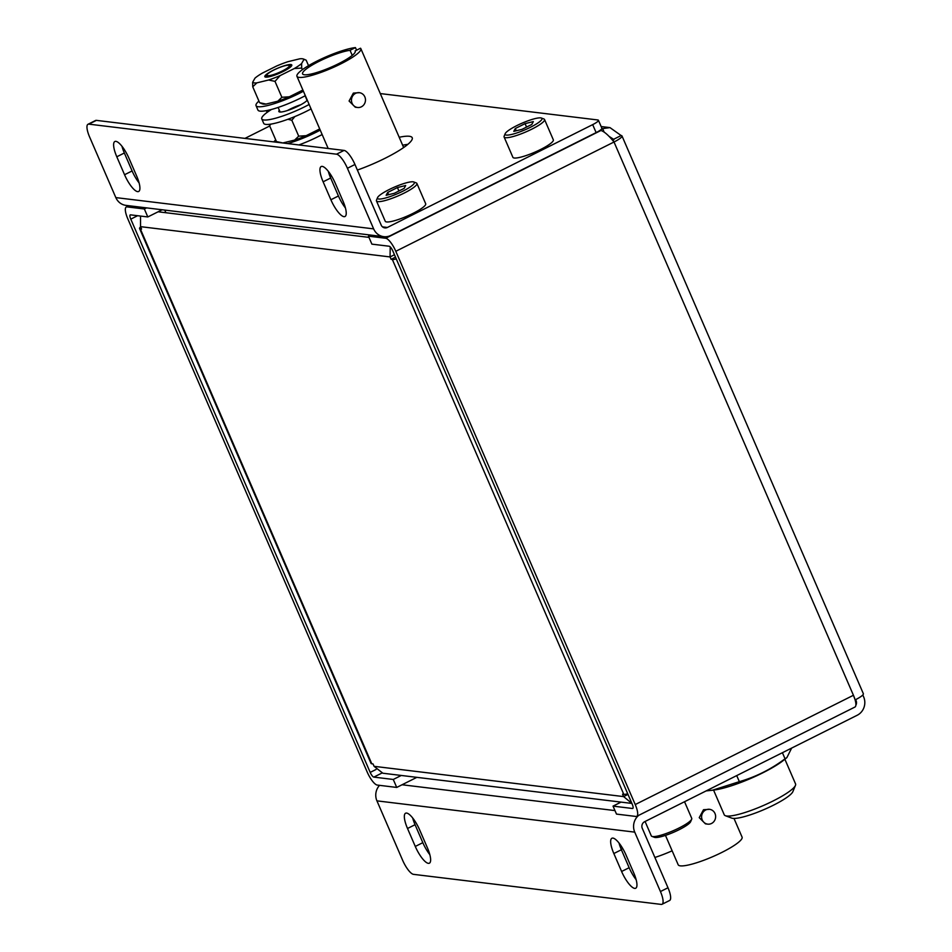 <?xml version="1.0" encoding="UTF-8"?>
<svg xmlns="http://www.w3.org/2000/svg" width="952" height="952" viewBox="0 0 952 952"><rect width="100%" height="100%" fill="white"/><g stroke="black" fill="none" stroke-linecap="round" stroke-linejoin="round"><path stroke-width="1.43" d="M604.127 132.054L602.735 128.829L601.343 129.282M612.886 140.575A4.974 0.904 -23.4 0 0 613.885 139.456A4.974 0.904 -23.4 0 0 613.576 139.301L621.132 135.529L609.97 127.616L601.795 128.722M598.665 131.221L600.926 130.483C604.294 131.531 608.649 135.362 614.016 142.003A13.804 2.499 -23.4 0 0 621.989 135.957A13.804 2.499 -23.4 0 0 621.132 135.529M636.721 816.34A13.804 4.01 -116.6 0 1 635.936 816.447L616.491 814.091L613.04 806.13L632.485 808.486A4.974 1.44 -116.6 0 0 632.771 808.438A4.974 1.44 -116.6 0 0 632.235 804.202L392.807 250.935A4.974 1.44 -116.6 0 0 389.178 246.235L371.887 244.14L368.448 236.167L385.727 238.274A13.804 4.01 -116.6 0 1 395.806 251.292L635.234 804.559L853.432 695.269L855.063 699.72A13.804 4.01 63.4 0 1 854.932 707.05L636.721 816.34A13.804 4.01 -116.6 0 0 635.234 804.559M621.989 135.957L863.357 693.711A13.804 2.499 156.6 0 1 855.384 699.768M395.806 251.292L614.016 142.003L853.432 695.269A13.804 4.01 63.4 0 1 855.063 699.72M146.56 207.881L144.359 208.988L147.81 216.949L130.531 214.855A4.974 1.44 -116.6 0 0 130.245 214.902A4.974 1.44 -116.6 0 0 130.781 219.138L370.197 772.405A4.974 1.44 -116.6 0 0 373.838 777.106L393.271 779.462L401.28 775.452M144.359 208.988L127.08 206.893A13.804 4.01 -116.6 0 0 126.295 207A13.804 4.01 -116.6 0 0 127.782 218.781L367.198 772.048A13.804 4.01 -116.6 0 0 377.278 785.067L396.722 787.435L393.271 779.462M379.55 785.341A13.804 12.971 96.9 0 0 376.933 800.858L402.637 860.275A14.923 4.332 -116.6 0 0 413.537 874.352L661.2 904.4A14.923 4.332 -116.6 0 0 662.057 904.269A14.923 4.332 -116.6 0 0 660.438 891.548L667.995 887.764L642.291 828.359A4.974 4.677 -83.1 0 1 644.599 821.731L857.228 715.238A13.804 12.971 96.9 0 0 863.642 696.864L862.821 694.96M855.848 705.277A4.974 4.677 96.9 0 0 856.098 700.648L855.646 699.625M660.438 891.548L634.734 832.131A13.804 12.971 -83.1 0 1 638.756 815.317M407.515 828.49A17.91 5.2 63.4 0 1 405.576 813.222A17.91 5.2 63.4 0 1 419.677 829.966L427.448 847.923A17.91 5.2 63.4 0 1 429.388 863.19A17.91 5.2 63.4 0 1 415.286 846.447L407.515 828.49L415.06 824.706A17.91 5.2 63.4 0 1 412.692 817.982M613.838 853.527A17.91 5.2 63.4 0 1 611.898 838.26A17.91 5.2 63.4 0 1 626.011 855.003L633.77 872.96A17.91 5.2 63.4 0 1 635.71 888.228A17.91 5.2 63.4 0 1 621.608 871.485L613.838 853.527L621.382 849.743A17.91 5.2 63.4 0 1 619.014 843.02M429.828 854.658A17.91 5.2 63.4 0 1 422.831 842.663L415.06 824.706M636.15 879.684A17.91 5.2 63.4 0 1 629.153 867.7L621.382 849.743M667.995 887.764A14.923 4.332 63.4 0 1 669.601 900.497L662.057 904.269M396.722 787.435L416.857 777.344M621.037 802.119L613.04 806.13M147.81 216.949L162.149 209.773M611.612 139.063L613.576 139.301L609.149 136.41M370.637 235.073L368.448 236.167M329.939 176.263A46.624 8.437 -23.4 0 0 331.712 176.31M357.381 170.063A46.624 8.437 -23.4 0 0 385.274 158.175A46.624 8.437 -23.4 0 0 412.216 137.731A46.624 8.437 -23.4 0 0 399.197 137.266M592.679 124.629A9.948 1.797 -23.4 0 0 598.427 120.273L601.878 128.234A9.948 1.797 156.6 0 1 596.13 132.602L592.679 124.629L387.393 227.457A4.974 4.677 -83.1 0 1 381.193 225.1L354.965 164.494L347.42 168.278A14.923 4.332 -116.6 0 0 336.52 154.188L344.065 150.416A14.923 4.332 63.4 0 1 354.965 164.494M598.427 120.273A9.948 1.797 -23.4 0 0 597.808 119.964L380.288 93.57M269.702 125.997L244.961 138.385M596.13 132.602L390.832 235.418A13.804 12.971 -83.1 0 1 383.787 236.667A13.804 12.971 -83.1 0 1 373.636 228.873L347.42 168.278M407.849 144.359A46.624 8.437 -23.4 0 0 402.637 145.228M383.787 236.667L125.985 205.382A13.804 12.971 96.9 0 1 115.835 197.6L89.607 136.993A14.923 4.332 -116.6 0 1 88.001 124.272A14.923 4.332 -116.6 0 1 88.857 124.141L336.52 154.188M88.001 124.272L95.557 120.487A14.923 4.332 63.4 0 1 96.402 120.368L344.065 150.416M345.433 207.964A17.91 5.2 63.4 0 1 338.436 195.981L330.665 178.024A17.91 5.2 63.4 0 1 328.297 171.3M139.111 182.939A17.91 5.2 63.4 0 1 132.114 170.955L124.343 152.998A17.91 5.2 63.4 0 1 121.963 146.263M343.053 201.241L335.282 183.284A17.91 5.2 -116.6 0 0 321.181 166.54A17.91 5.2 -116.6 0 0 323.121 181.808L330.891 199.765A17.91 5.2 -116.6 0 0 344.993 216.509A17.91 5.2 -116.6 0 0 343.053 201.241M136.731 176.215L128.96 158.258A17.91 5.2 -116.6 0 0 114.859 141.503A17.91 5.2 -116.6 0 0 116.799 156.782L124.557 174.728A17.91 5.2 -116.6 0 0 138.671 191.483A17.91 5.2 -116.6 0 0 136.731 176.215M395.497 257.135L391.105 259.337L390.07 256.933L140.539 226.659L141.574 229.063L140.337 228.908L371.792 763.778A12.257 2.213 156.6 0 1 371.03 763.397L139.575 228.528A12.257 2.213 -23.4 0 0 140.337 228.908M631.902 803.428L382.871 773.226L374.077 766.324L373.029 763.932L371.792 763.778M627.987 794.408L623.608 796.598L622.56 794.206L623.798 794.349L392.343 259.491A12.257 2.213 -23.4 0 0 396.27 258.932M391.105 259.337L392.343 259.491M394.461 254.743L390.07 256.933L390.213 246.877M627.725 793.789A12.257 2.213 156.6 0 1 623.798 794.349M140.634 226.874A12.257 2.213 -23.4 0 0 139.575 228.528M374.077 766.324L623.608 796.598L631.878 803.393M140.539 226.659L140.527 216.068M784.876 759.232L795.563 783.924A38.853 7.033 156.6 0 1 795.467 785.376A38.853 7.033 156.6 0 1 764.742 804.916A38.853 7.033 156.6 0 1 726.662 816.007A38.853 7.033 156.6 0 1 725.364 815.709A38.853 7.033 156.6 0 1 724.246 814.793L713.56 790.089M795.467 785.376L792.861 791.659A33.879 6.128 156.6 0 1 766.062 808.688A33.879 6.128 156.6 0 1 732.861 818.363A33.879 6.128 156.6 0 1 731.731 818.113L725.364 815.709M709.514 809.319L703.504 809.724L699.232 817.649L705.444 823.849L707.717 824.134A7.461 7.009 -83.1 0 1 705.706 809.985A7.461 7.009 -83.1 0 1 715.559 815.507A7.461 7.009 -83.1 0 1 707.717 824.134M733.992 818.434L742.072 837.106A34.819 6.295 156.6 0 1 721.961 852.373A34.819 6.295 156.6 0 1 678.181 864.761L665.46 835.38M672.136 850.814A34.819 6.295 156.6 0 1 654.881 857.466M622.81 848.66A34.819 6.295 156.6 0 1 621.192 849.291M359.368 92.689L353.359 93.094L349.087 101.019L355.298 107.219L357.571 107.493A7.461 7.009 96.9 0 0 365.401 98.865A7.461 7.009 96.9 0 0 355.56 93.355A7.461 7.009 96.9 0 0 357.571 107.493M360.844 48.647A34.819 6.295 -23.4 0 1 340.733 63.915A34.819 6.295 -23.4 0 1 296.953 76.303A34.819 6.295 -23.4 0 1 317.064 61.047A34.819 6.295 -23.4 0 1 355.453 47.6L350.05 50.313A28.667 5.188 -23.4 0 0 319.146 61.297A28.667 5.188 -23.4 0 0 302.581 73.863A28.667 5.188 -23.4 0 0 338.638 63.665A28.667 5.188 -23.4 0 0 355.215 51.087A28.667 5.188 -23.4 0 0 355.12 50.92L360.522 48.219A34.819 6.295 -23.4 0 1 360.844 48.647L403.648 147.548M355.453 47.6L356.572 50.194M350.05 50.313L352.24 55.394M267.679 75.72A12.233 2.213 -23.4 0 0 281.697 71.281A12.233 2.213 -23.4 0 0 289.027 65.331A12.233 2.213 -23.4 0 0 288.623 65.236A12.233 2.213 -23.4 0 0 276.627 68.722A12.233 2.213 -23.4 0 0 266.953 74.875A12.233 2.213 -23.4 0 0 267.679 75.72M712.393 790.255L714.976 789.898A44.708 8.092 -23.4 0 0 783.77 760.124L786.876 757.625L791.647 748.082M782.413 752.711L785.043 758.78L786.864 757.613M785.043 758.78C770.989 769.311 755.757 776.939 739.347 781.663L712.393 790.243L706.134 790.91M736.717 775.594L739.347 781.663M402.732 191.245A20.075 3.629 -23.4 0 0 413.751 181.963A20.075 3.629 -23.4 0 0 389.094 189.591A20.075 3.629 -23.4 0 0 377.539 197.635A20.075 3.629 -23.4 0 0 402.732 191.245M413.751 181.963L416.262 182.915A22.027 3.986 156.6 0 1 416.893 183.439A22.027 3.986 156.6 0 1 404.16 193.089A22.027 3.986 156.6 0 1 376.457 200.931A22.027 3.986 156.6 0 1 376.516 200.11L377.539 197.635M376.457 200.931L385.251 221.257A22.027 3.986 -23.4 0 0 412.954 213.415A22.027 3.986 -23.4 0 0 425.687 203.752L416.893 183.439M387.666 192.447L386.143 195.303L394.39 193.268L404.16 188.377L405.683 185.521L397.436 187.556L387.666 192.447L388.63 194.696M398.924 190.995L397.436 187.556M530.371 127.306A20.075 3.629 -23.4 0 0 541.39 118.036A20.075 3.629 -23.4 0 0 516.734 125.652A20.075 3.629 -23.4 0 0 505.179 133.708A20.075 3.629 -23.4 0 0 530.371 127.306M541.39 118.036L543.901 118.976A22.027 3.986 156.6 0 1 544.532 119.5A22.027 3.986 156.6 0 1 531.811 129.163A22.027 3.986 156.6 0 1 504.108 137.005A22.027 3.986 156.6 0 1 504.155 136.172L505.179 133.708M504.108 137.005L512.902 157.33A22.027 3.986 -23.4 0 0 540.605 149.488A22.027 3.986 -23.4 0 0 553.326 139.825L544.532 119.5M515.306 128.52L513.783 131.376L522.029 129.341L531.799 124.45L533.322 121.594L525.076 123.629L515.306 128.52L516.282 130.757M526.563 127.068L525.076 123.629M691.676 819.184L690.652 821.659A20.075 3.629 156.6 0 1 679.109 829.716A20.075 3.629 156.6 0 1 654.441 837.332L651.942 836.391A22.027 3.986 -23.4 0 0 679.002 828.026A22.027 3.986 -23.4 0 0 691.676 819.184A22.027 3.986 -23.4 0 0 691.735 818.363L684.536 801.727M645.087 821.493L651.299 835.868A22.027 3.986 -23.4 0 0 651.942 836.391M273.819 141.884A34.26 6.2 156.6 0 1 275.747 139.944M322.145 134.529A34.26 6.2 156.6 0 1 298.916 144.93M320.229 130.115A34.26 6.2 156.6 0 1 287.671 143.573M287.516 110.491A14.685 2.654 156.6 0 1 300.903 104.708M270.975 124.093L269.571 125.676L276.449 141.574L282.839 142.955A28.155 5.093 156.6 0 1 282.708 142.967M306.139 135.684A28.155 5.093 156.6 0 1 294.608 140.087L298.702 136.16L306.139 135.684L319.717 128.925M282.839 142.955L294.608 140.087M298.702 136.16L291.824 120.261L294.894 116.549M287.932 119.274L291.824 120.261M269.571 125.676L269.487 124.307M276.449 141.574L278.65 142.372M307.27 100.15A15.66 2.832 156.6 0 1 293.192 108.385A15.66 2.832 156.6 0 1 279.162 111.836A15.66 2.832 156.6 0 1 278.841 111.515A15.66 2.832 156.6 0 1 279.352 110.23M309.138 104.482A34.26 6.2 156.6 0 1 262.466 119.595A34.26 6.2 156.6 0 1 261.776 118.905A34.26 6.2 156.6 0 1 271.498 109.456M311.054 108.909A34.26 6.2 156.6 0 1 264.382 124.01A34.26 6.2 156.6 0 1 263.68 123.32L261.776 118.905M303.402 91.237A34.26 6.2 156.6 0 1 256.731 106.338A34.26 6.2 156.6 0 1 256.04 105.648A34.26 6.2 156.6 0 1 258.92 101.067M305.318 95.652A34.26 6.2 156.6 0 1 258.647 110.753A34.26 6.2 156.6 0 1 257.944 110.075L256.04 105.648M301.605 63.558A28.155 5.093 156.6 0 1 298.452 65.926A28.155 5.093 156.6 0 1 294.263 68.556L301.701 68.068L301.605 63.558L303.962 59.393L305.033 59.631L303.331 58.988A28.155 5.093 156.6 0 1 303.962 59.393L306.163 60.178L308.531 65.664M267.798 73.399A14.685 2.654 156.6 0 1 282.316 66.414A14.685 2.654 156.6 0 1 291.788 64.998A14.685 2.654 156.6 0 1 288.813 68.282A14.685 2.654 156.6 0 1 274.295 75.256A14.685 2.654 156.6 0 1 264.823 76.672A14.685 2.654 156.6 0 1 267.798 73.399M281.875 97.282L289.313 96.795A28.155 5.093 156.6 0 1 277.782 101.209L281.875 97.282L274.997 81.372L280.138 75.589A28.155 5.093 156.6 0 1 268.607 80.004L256.838 82.872L252.744 86.787L259.622 102.697L266.013 104.077A28.155 5.093 156.6 0 1 262.454 103.887L260.765 103.256M289.313 96.795L302.891 90.035M266.013 104.077L277.782 101.209M302.391 69.663L301.701 68.068M280.138 75.589L294.263 68.556M268.607 80.004L274.997 81.372M252.744 86.787L252.649 82.288L255.005 78.112A28.155 5.093 156.6 0 1 262.347 73.114L276.473 66.081A28.155 5.093 156.6 0 1 288.004 61.666L299.773 58.81A28.155 5.093 156.6 0 1 303.331 58.988M259.622 102.697L261.824 103.494M256.838 82.872A28.155 5.093 156.6 0 1 252.649 82.288M130.781 219.138L137.612 215.711M376.016 769.502L370.197 772.405M856.098 700.648L855.289 700.553M614.968 810.592L402.053 784.757M634.734 832.131L376.933 800.858M373.838 777.106L381.907 773.06M621.608 871.485L629.153 867.7M415.286 846.447L422.831 842.663M127.08 206.893L129.282 205.787M600.926 130.483L385.727 238.274M382.49 226.862L387.393 227.457M96.402 120.368L88.857 124.141M115.835 197.6L373.636 228.873M124.557 174.728L132.114 170.955M116.799 156.782L124.343 152.998M330.891 199.765L338.436 195.981M323.121 181.808L330.665 178.024M368.959 237.369L158.127 211.784M126.295 207L128.829 205.727M601.14 126.545L609.97 127.616M296.953 76.303L328.178 148.488M289.027 65.331L291.324 66.188M307.091 100.376L305.092 95.771M280.138 112.038L278.139 107.433M266.953 74.875L266.001 77.148M165.91 212.736L164.767 210.095M267.119 112.372L266.37 110.646M278.412 142.443L277.591 142.134"/></g></svg>

